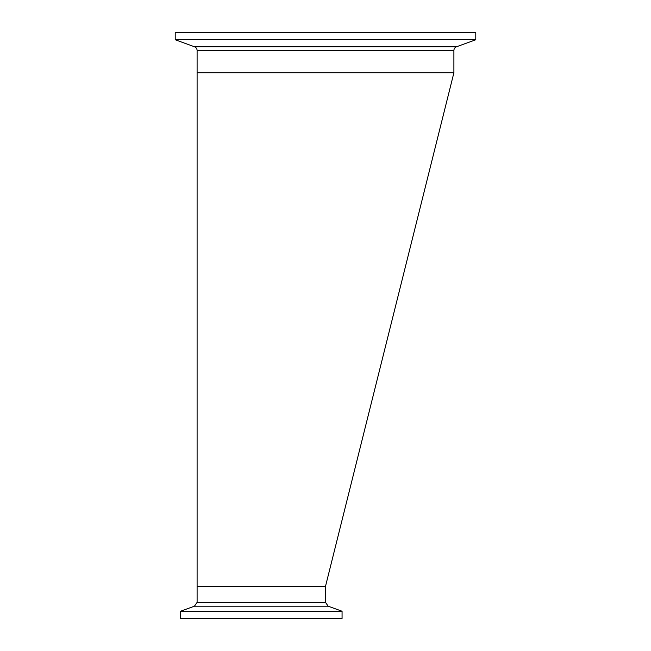 <?xml version="1.0" encoding="UTF-8"?>
<svg xmlns="http://www.w3.org/2000/svg" width="651" height="651" viewBox="0 0 651 651"><rect width="100%" height="100%" fill="white"/><g stroke="black" fill="none" stroke-linecap="round" stroke-linejoin="round"><path stroke-width="0.98" d="M175.209 39.752L194.437 46.75A4.044 4.044 0 0 1 197.098 50.55L197.098 72.741L453.902 72.741L325.5 586.348L325.5 602.387L197.098 602.387L197.098 586.348L325.5 586.348L197.098 586.348L197.098 72.741L453.902 72.741L453.902 50.55A4.044 4.044 0 0 1 456.563 46.75L475.791 39.752L475.791 32.55L175.209 32.55L175.209 39.752L475.791 39.752M342.068 611.248L180.53 611.248L180.53 618.45L342.068 618.45L342.068 611.248L328.161 606.187L194.437 606.187L180.53 611.248M197.098 50.55L453.902 50.55M194.437 46.75L456.563 46.75M197.098 602.387L194.437 606.187M325.5 602.387L328.161 606.187"/></g></svg>
